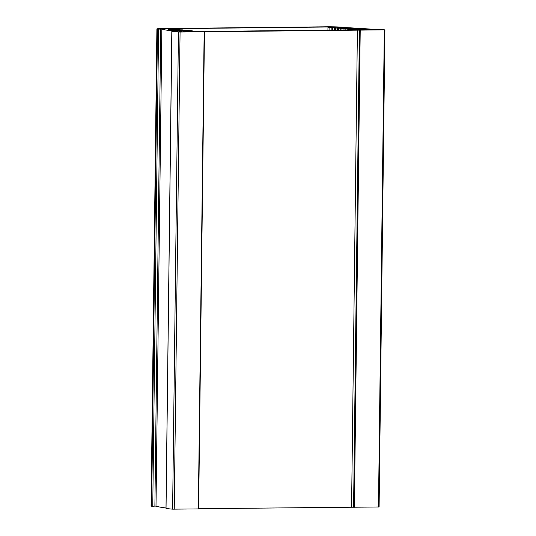 <?xml version="1.0" encoding="UTF-8"?>
<svg xmlns="http://www.w3.org/2000/svg" width="536" height="536" viewBox="0 0 536 536"><rect width="100%" height="100%" fill="white"/><g stroke="black" fill="none" stroke-linecap="round" stroke-linejoin="round"><path stroke-width="0.8" d="M337.506 27.182L337.09 27.162A186.247 7.799 0.7 0 1 374.543 29.4L377.016 29.225A191.024 8 -179.3 0 1 384.781 29.855L178.441 32.059A191.024 8 -179.3 0 1 171.868 31.416L177.376 31.53A186.247 7.799 0.7 0 1 161.839 29.038L160.72 29.018L154.891 506.118L156.003 506.138L161.839 29.038M198.642 508.711L379.099 506.976L384.928 29.882M351.576 507.076L357.405 29.976M337.506 27.128L341.888 27.396M154.891 506.118L152.76 506.252L158.589 29.152L157.477 29.132A191.024 8 -179.3 0 1 156.988 28.971A11.939 0.503 -179.3 0 1 156.901 28.911A11.939 0.503 -179.3 0 1 163.112 28.542L326.123 26.8A11.939 0.503 -179.3 0 1 339.456 27.014A191.024 8 -179.3 0 1 342.316 27.155L341.894 27.189M158.589 29.152L160.72 29.018M194.427 31.557L358.879 29.802M194.434 31.242L189.148 30.874L192.19 30.733L185.938 30.592L188.987 30.445L182.736 30.304L185.778 30.163L179.526 30.023L182.568 29.875L176.317 29.735L179.366 29.594L173.108 29.453L176.156 29.306L169.905 29.165L172.947 29.018L163.112 28.77L330.699 26.981L333.218 27.202L327.965 27.363L333.305 27.416L335.362 27.604L331.174 27.644L338.571 27.885L334.384 27.932L348.192 28.743L345.151 28.89L351.402 29.024L348.36 29.172L352.547 29.125L354.611 29.312L351.562 29.46L358.879 29.48M375.448 29.782L370.718 29.473L370.711 29.835M377.277 29.761L375.682 29.581M377.277 29.621A186.247 7.799 -179.3 0 1 378.202 29.694L378.202 29.748M356.42 29.158L367.884 29.862L378.202 29.694M356.42 28.998L353.68 28.77M341.975 27.879L353.68 28.669M341.975 27.671A181.47 7.598 -179.3 0 1 356.695 28.502L356.634 29.178L356.641 28.602L359.663 28.79L359.428 29.326M359.669 29.333L359.435 28.837M359.676 28.87L361.552 28.944L361.545 29.406M363.81 29.607L363.817 28.971L361.552 28.944M363.817 28.971A181.47 7.598 -179.3 0 1 370.718 29.473M187.687 31.792L187.399 31.215L188.639 31.142L183.493 30.847L183.48 31.838M187.694 31.269L192.391 31.731M180.103 31.785L179.6 31.731A186.247 7.799 -179.3 0 0 180.411 31.812L192.391 31.684M178.354 31.115L177.128 30.967A181.47 7.598 -179.3 0 0 181.865 31.497L180.331 31.671M178.361 30.9L175.614 30.673M170.421 29.989L170.428 29.527L168.21 29.534A181.47 7.598 -179.3 0 0 173.363 30.465L175.62 30.579M170.428 29.527L180.123 30.385L178.629 30.418L178.568 31.135L178.582 30.512L181.597 30.699L181.362 31.443M181.604 31.47L181.369 30.746M181.617 30.78L183.493 30.847M166.039 508.497L166.039 508.517A191.024 8 0.7 0 0 172.612 509.16L198.561 508.912M165.999 507.981A186.247 7.799 -179.3 0 1 156.003 506.138M156.901 28.911L151.072 506.004A11.939 0.503 0.7 0 0 151.159 506.064A191.024 8 0.7 0 0 151.648 506.232L152.76 506.252M354.705 29.775L354.705 29.42M196.538 31.698L196.545 31.115M327.932 30.063L327.965 27.363M351.562 29.808L351.562 29.46M345.137 29.882L345.151 28.89M343.991 29.889L344.005 28.783M341.928 29.916L341.941 28.602M340.782 29.922L340.796 28.502M338.712 29.949L338.732 28.314M337.566 29.962L337.586 28.214M335.502 29.983L335.529 28.033M334.357 29.996L334.384 27.932M332.293 30.016L332.32 27.745M331.148 30.029L331.174 27.644M329.084 30.05L329.111 27.463M350.41 29.822L350.417 29.353M348.346 29.842L348.36 29.172M347.201 29.855L347.214 29.071M359.408 30.15L353.579 507.25M354.39 507.27L360.219 30.17M204.156 31.845L198.327 508.945M362.946 28.957L362.939 29.527M185.67 31.812L185.677 30.88M184.806 30.86L184.799 31.825M179.058 31.195L179.064 30.539M357.123 29.219L357.13 28.636M157.477 29.132L151.648 506.232M151.159 506.064L156.988 28.971M166.039 508.517L171.868 31.416M178.441 32.059L172.612 509.16M174.24 509.2L180.069 32.1M384.305 29.916L378.476 507.016M198.635 508.925L204.464 31.825M187.392 31.798L187.399 31.215M181.322 31.436L181.329 30.753M359.388 28.843L359.381 29.326M171.822 31.41L165.993 508.503"/></g></svg>
